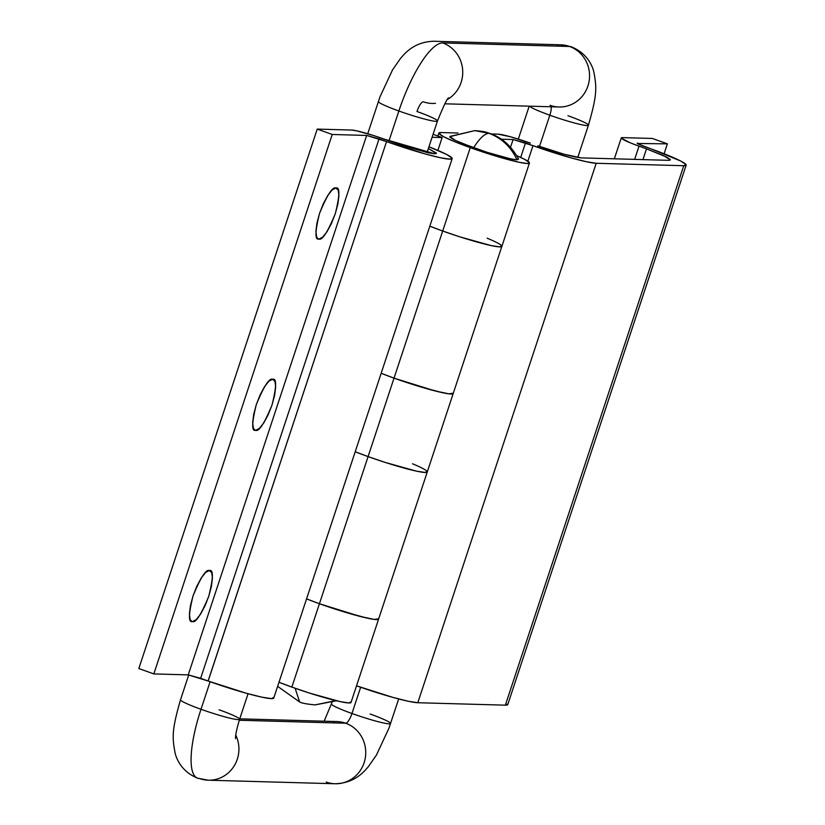 <?xml version="1.0" encoding="UTF-8"?>
<svg xmlns="http://www.w3.org/2000/svg" width="825" height="825" viewBox="0 0 825 825"><rect width="100%" height="100%" fill="white"/><g stroke="black" fill="none" stroke-linecap="round" stroke-linejoin="round"><path stroke-width="1.24" d="M487.101 238.178A47.706 4.156 -161.7 0 1 501.621 246.654A47.706 4.156 -161.7 0 1 442.695 231.021L429.825 226.163L442.695 231.021A47.706 4.156 -161.7 0 1 429.825 226.163A47.706 4.156 18.3 0 0 442.695 231.021L470.26 147.644L487.823 153.605L518.678 162.195L527.278 163.525L529.31 162.494L524.463 159.256L516.759 155.688A47.706 4.156 -161.7 0 1 529.444 163.01A47.706 4.156 -161.7 0 1 470.26 147.644L442.695 231.021A47.706 4.156 18.3 0 0 501.868 246.376L351.037 702.457A47.706 4.156 18.3 0 1 291.854 687.091L319.43 603.725L291.854 687.091L309.416 693.052L340.271 701.642L348.872 702.962L350.903 701.941M453.193 393.546A47.706 4.156 -161.7 0 1 394.03 378.139L368.084 456.607A47.706 4.156 18.3 0 0 427.267 471.962M378.593 619.132A47.706 4.156 -161.7 0 1 319.43 603.725A47.706 4.156 -161.7 0 1 306.56 598.868A47.706 4.156 18.3 0 0 319.43 603.725L306.56 598.868L319.43 603.725A47.706 4.156 18.3 0 0 378.458 619.286M278.984 682.244A47.706 4.156 18.3 0 0 291.854 687.091L278.984 682.244M412.5 463.763A47.706 4.156 -161.7 0 1 427.01 472.24A47.706 4.156 -161.7 0 1 368.084 456.607L355.214 451.749L368.084 456.607A47.706 4.156 -161.7 0 1 355.214 451.749A47.706 4.156 18.3 0 0 368.084 456.607L394.03 378.139A47.706 4.156 -161.7 0 1 381.16 373.282A47.706 4.156 18.3 0 0 394.03 378.139L381.16 373.282L394.03 378.139A47.706 4.156 18.3 0 0 453.069 393.7M470.26 147.644A47.706 4.156 -161.7 0 1 438.848 133.124A47.706 4.156 -161.7 0 1 441.035 132.557L457.957 133.021L441.035 132.557L438.993 133.578L443.829 136.806L454.802 141.745L470.26 147.644M667.384 143.849L637.333 143.488L667.384 143.849L664.094 153.77L667.384 143.849L652.379 138.456L667.384 143.849M622.483 137.62L652.379 138.456L622.483 137.62L621.338 138.208L630.279 142.828L639.014 146.159L634.642 159.38L639.014 146.159L646.511 148.851L639.014 146.159A26.967 2.351 -161.7 0 1 621.256 137.95A26.967 2.351 -161.7 0 1 622.483 137.62M510.562 147.17L513.088 139.528L501.414 139.208L513.088 139.528L525.484 142.983L520.709 157.441L525.484 142.983L532.981 145.674L513.088 139.528L510.562 147.17M491.36 133.959L498.094 134.145L491.36 133.959M643.84 146.293L651.348 148.985L638.096 143.932L637.488 143.014C636.261 143.168 638.385 144.272 643.84 146.293M507.767 704.54A52.883 4.61 18.3 0 1 505.354 705.169L683.76 165.722L686.008 164.577L680.646 160.999L651.348 148.985A52.883 4.61 -161.7 0 1 686.173 165.093A52.883 4.61 -161.7 0 1 683.76 165.722L596.197 163.278A52.883 4.61 -161.7 0 1 532.981 145.674L527.845 161.205L532.981 145.674L571.302 157.946L586.668 161.803L596.197 163.278L417.79 702.725A52.883 4.61 18.3 0 1 356.534 685.822L392.896 697.383L408.262 701.25L417.79 702.725L505.354 705.169L683.76 165.722L596.197 163.278L417.79 702.725L505.354 705.169L507.612 704.024M530.32 143.117L510.778 136.868L498.094 134.145A26.967 2.351 -161.7 0 1 530.32 143.117M581.202 157.884L668.755 160.339L581.202 157.884L564.114 154.234L537.817 145.808C558.278 152.934 572.736 156.956 581.202 157.884M642.953 159.617L646.511 148.851L666.621 157.09L670.302 159.555L668.755 160.339L670.405 159.947L663.785 155.719L646.511 148.851L642.953 159.617M442.695 231.021L460.247 236.971L491.112 245.561L499.702 246.892L501.734 245.86L499.702 246.892L491.112 245.561L460.247 236.971L442.695 231.021L394.03 378.139L442.695 231.021M453.203 393.216L448.852 393.824L435.27 390.988L394.03 378.139L420.327 386.801L442.448 392.679C448.377 393.958 451.873 394.319 452.925 393.793M378.593 618.802L374.251 619.41L360.659 616.574L319.43 603.725L368.084 456.607L385.646 462.557L416.501 471.147L425.102 472.478L427.133 471.446L425.102 472.478L416.501 471.147L385.646 462.557L368.084 456.607L319.43 603.725L345.727 612.387L367.837 618.265C373.777 619.544 377.272 619.905 378.324 619.379M318.986 239.033L322.627 237.177L327.009 231.722L331.444 223.493L335.27 213.757L337.899 203.981L338.931 195.659L338.209 190.059L335.847 188.028C340.044 186.687 339.848 195.257 335.27 213.757C327.638 232.155 322.214 240.591 318.986 239.033C314.789 240.384 314.985 231.804 319.564 213.314C327.195 194.906 332.619 186.481 335.847 188.028L332.207 189.884L327.834 195.35L323.39 203.569L319.564 213.314L316.934 223.09L315.903 231.412L316.625 237.012L318.306 238.91M255.729 430.289L259.38 428.433L263.752 422.978L268.187 414.748L272.013 405.013L274.642 395.237L275.674 386.915L274.962 381.315L272.601 379.294C276.787 377.943 276.592 386.523 272.013 405.013C264.392 423.421 258.968 431.846 255.729 430.289C251.542 431.64 251.738 423.06 256.317 404.57C263.938 386.162 269.363 377.737 272.601 379.294L268.95 381.15L264.577 386.605L260.143 394.824L256.317 404.57L253.688 414.346L252.646 422.668L253.368 428.268L255.049 430.165M192.483 621.555L196.123 619.688L200.496 614.233L204.94 606.014L208.766 596.269L211.396 586.493L212.427 578.17L211.705 572.571L209.344 570.549C213.541 569.198 213.345 577.778 208.766 596.269C201.135 614.677 195.711 623.102 192.483 621.555C188.286 622.896 188.482 614.326 193.06 595.825C200.681 577.417 206.116 568.992 209.344 570.549L205.703 572.406L201.321 577.861L196.886 586.09L193.06 595.825L190.431 605.602L189.399 613.924L190.111 619.523L191.802 621.421M273.611 697.486L271.353 698.631L261.824 697.156L246.458 693.299L208.148 681.027A52.883 4.61 18.3 0 1 208.096 681.017L386.543 141.58A52.883 4.61 -161.7 0 1 386.502 141.57L379.046 138.889L200.64 678.336L208.096 681.017L188.244 674.881L200.64 678.336L379.046 138.889L366.651 135.444L188.244 674.881L366.651 135.444L332.228 134.475L153.832 673.922L188.244 674.881L153.832 673.922L138.827 668.539L153.832 673.922L332.228 134.475L317.233 129.092L138.827 668.539L317.233 129.092L351.646 130.051A26.967 2.351 -161.7 0 1 383.873 139.023L434.765 153.79L436.404 153.409L428.361 148.531L436.301 153.007L434.765 153.79L428.216 152.79L404.735 146.252L373.952 135.661L356.513 130.804L351.646 130.051L317.233 129.092L332.228 134.475L366.651 135.444L386.502 141.57A52.883 4.61 18.3 0 0 386.543 141.58L424.865 153.852L440.23 157.709L449.759 159.184L452.017 158.039L446.645 154.461L428.938 146.778A52.883 4.61 -161.7 0 1 452.172 158.544A52.883 4.61 -161.7 0 1 386.543 141.58L208.148 681.027A52.883 4.61 18.3 0 0 273.766 697.991M432.083 137.27L442.138 137.548L437.879 150.408L442.138 137.548L433.073 134.3L442.138 137.548L432.083 137.27M209.344 570.549L209.932 570.642M272.601 379.294L273.188 379.387M335.847 188.028L336.445 188.121M295.144 688.267L299.619 701.962L295.144 688.267M277.623 686.359L299.619 701.962C301.455 703.117 306.642 704.096 315.16 704.89L335.847 700.621L315.026 704.89M451.337 136.259L474.736 130.628L489.019 133.32C484.801 133.444 479.655 138.249 473.581 147.737C494.041 154.863 508.509 158.895 516.966 159.823C511.108 147.005 501.786 138.177 489.019 133.32C501.786 138.177 511.108 147.005 516.966 159.823L518.574 159.142C511.613 146.2 502.177 137.672 490.277 133.557C487.544 133.072 487.668 131.546 474.736 130.628L449.893 136.434L455.431 140.456L473.581 147.737C479.655 138.249 484.801 133.444 489.019 133.32L474.736 130.628M474.942 148.232L474.623 149.191M518.513 159.039L516.966 159.823L510.427 158.812L486.946 152.274L461.835 143.251L453.472 139.497L449.79 137.043L449.965 136.393M557.288 44.901A31.113 29.762 91.6 0 1 569.518 46.468A72.59 20.171 -70.2 0 1 571.498 46.86A72.59 20.171 109.8 0 0 569.518 46.468A31.113 29.762 -88.4 0 0 557.288 44.901M529.547 106.167A31.113 2.712 18.3 0 0 549.832 115.211A10.374 2.877 109.8 0 0 551.152 106.776A10.374 2.877 -70.2 0 1 549.832 115.211A31.113 2.712 -161.7 0 1 530.104 106.662M378.489 101.341A31.113 2.712 18.3 0 0 398.867 110.993A72.59 20.171 -70.2 0 1 442.705 42.921L569.518 46.468L442.705 42.921A72.59 20.171 109.8 0 0 398.867 110.993A31.113 2.712 -161.7 0 1 378.489 101.341M435.476 103.342A31.113 29.762 91.6 0 1 423.246 101.774A10.374 2.877 109.8 0 0 416.986 111.499A31.113 2.712 -161.7 0 1 437.363 121.151A31.113 2.712 -161.7 0 1 398.867 110.993L388.988 140.858L398.867 110.993A31.113 2.712 18.3 0 0 437.363 121.151M211.664 780.099A31.113 29.762 -88.4 0 0 235.775 735.106A31.113 29.762 91.6 0 1 211.664 780.099A31.113 29.762 91.6 0 1 199.433 778.532A72.59 20.171 -70.2 0 1 197.453 778.14A72.59 20.171 -70.2 0 1 201.001 709.283A31.113 2.712 -161.7 0 1 180.623 699.631A31.113 2.712 18.3 0 0 201.001 709.283L210.117 681.728L201.001 709.283A72.59 20.171 109.8 0 0 197.453 778.14M351.966 713.501A31.113 2.712 -161.7 0 1 331.588 703.849A31.113 2.712 18.3 0 0 351.966 713.501L360.649 687.266L351.966 713.501A31.113 2.712 18.3 0 0 390.462 723.659A31.113 2.712 -161.7 0 1 351.966 713.501A10.374 2.877 -70.2 0 1 345.706 723.226A10.374 2.877 109.8 0 0 351.966 713.501M333.475 721.658A31.113 29.762 91.6 0 1 345.706 723.226A31.113 29.762 -88.4 0 0 333.475 721.658M539.519 146.417L549.832 115.211A31.113 2.712 18.3 0 0 588.328 125.369A31.113 2.712 -161.7 0 1 549.832 115.211L539.519 146.417M338.477 783.647A31.113 29.762 -88.4 0 0 365.506 756.442A31.113 29.762 -88.4 0 0 345.706 723.226L239.291 720.256L345.706 723.226A31.113 29.762 91.6 0 1 365.506 756.442A31.113 29.762 91.6 0 1 338.477 783.647A31.113 29.762 91.6 0 1 326.246 782.079M370.085 714.007A31.113 2.712 -161.7 0 1 390.462 723.659M219.12 709.789A31.113 2.712 -161.7 0 1 239.498 719.441A31.113 2.712 -161.7 0 1 201.001 709.283A31.113 2.712 18.3 0 0 239.498 719.441M447.408 99.516A31.113 29.762 -88.4 0 0 462.629 69.578A31.113 29.762 -88.4 0 0 442.705 42.921A31.113 29.762 91.6 0 1 462.629 69.558A31.113 29.762 91.6 0 1 447.449 99.495M562.289 106.889A31.113 29.762 -88.4 0 0 589.328 79.685A31.113 29.762 -88.4 0 0 569.518 46.468A31.113 29.762 91.6 0 1 589.328 79.685A31.113 29.762 91.6 0 1 562.289 106.889A31.113 29.762 91.6 0 1 550.058 105.322M567.951 115.717A31.113 2.712 -161.7 0 1 588.328 125.369M529.444 163.01L501.868 246.386M437.879 136.022L438.838 133.114M621.256 137.94L614.347 158.812M686.153 165.165L507.757 704.602M452.162 158.617L273.756 698.063M336.487 700.776L315.16 704.89M367.723 133.743L380.047 96.7L392.525 69.919L400.445 58.534C405.323 52.676 414.748 41.766 433.847 41.25L560.66 44.797L571.343 46.808C587.266 53.264 592.494 66.031 593.856 72.064C596.836 87.924 597.125 94.999 588.431 125.235L577.768 157.482M398.692 698.95L388.905 728.3L376.427 755.081L368.507 766.466C363.629 772.324 354.203 783.234 335.105 783.75L208.292 780.202L197.608 778.192C181.686 771.736 176.457 758.969 175.096 752.936C172.116 737.076 171.837 730.001 180.52 699.765L188.739 674.922M331.99 702.477L324.142 721.194M529.207 106.157L518.306 139.095M336.847 721.555L239.755 718.843M235.527 738.643C235.352 735.333 236.703 728.887 239.601 719.307L248.057 693.732M427.041 152.522L437.467 121.007C443.726 105.59 447.449 97.886 448.635 97.907M444.809 103.806L558.927 106.992"/></g></svg>
